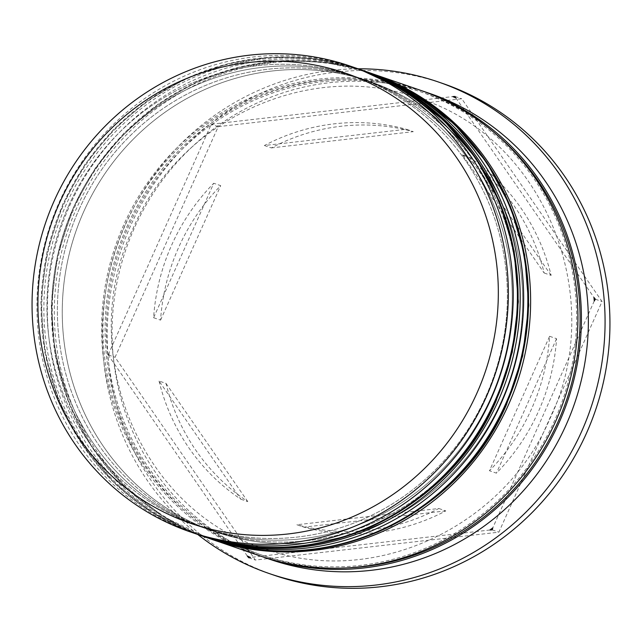 <?xml version="1.0" encoding="UTF-8"?>
<svg xmlns="http://www.w3.org/2000/svg" width="642" height="642" viewBox="0 0 642 642"><rect width="100%" height="100%" fill="white"/><g stroke="black" fill="none" stroke-linecap="round" stroke-linejoin="round"><path stroke-width="0.48" stroke-dasharray="3.21 2.41" d="M68.461 206.291A238.038 229.274 109 0 1 354.641 76.302A238.038 229.274 109 0 1 485.866 396.475A238.038 229.274 109 0 1 199.686 526.464A238.038 229.274 109 0 1 68.461 206.291A238.038 229.274 -71 0 0 179.993 518.608A238.038 229.274 -71 0 0 485.866 396.475A238.038 229.274 -71 0 0 374.334 84.158A238.038 229.274 -71 0 0 68.461 206.291M355.227 67.819A246.247 237.179 -71 0 0 59.176 202.294A246.247 237.179 -71 0 0 194.927 533.502M78.894 209.878A238.038 229.274 109 0 1 365.073 79.897A238.038 229.274 109 0 1 496.306 400.07A238.038 229.274 109 0 1 210.127 530.051A238.038 229.274 109 0 1 78.894 209.878A238.038 229.274 -71 0 0 190.433 522.195A238.038 229.274 -71 0 0 496.306 400.07A238.038 229.274 -71 0 0 384.767 87.753A238.038 229.274 -71 0 0 78.894 209.878M365.659 71.414A246.247 237.179 -71 0 0 69.609 205.881A246.247 237.179 -71 0 0 205.368 537.097M213.28 124.01L211.547 124.331L210.44 126.129A251.72 242.451 -71 0 1 213.28 124.01L452.787 96.589M270.065 559.367A246.247 237.179 109 0 1 134.314 228.159A246.247 237.179 109 0 1 430.365 93.684M197.752 534.473A259.93 250.356 109 0 1 125.8 223.889A259.93 250.356 109 0 1 358.043 68.798M73.332 207.968A238.038 229.274 109 0 1 359.512 77.979A238.038 229.274 109 0 1 490.737 398.152A238.038 229.274 109 0 1 204.557 528.141A238.038 229.274 109 0 1 73.332 207.968A238.038 229.274 109 0 1 379.205 85.835A238.038 229.274 109 0 1 490.737 398.152A238.038 229.274 109 0 1 184.864 520.285A238.038 229.274 109 0 1 73.332 207.968M200.85 535.54A246.247 237.179 109 0 1 66.134 204.686A246.247 237.179 109 0 1 361.141 69.866M83.765 211.555A238.038 229.274 109 0 1 369.944 81.574A238.038 229.274 109 0 1 501.177 401.748A238.038 229.274 109 0 1 214.998 531.728A238.038 229.274 109 0 1 83.765 211.555A238.038 229.274 109 0 1 389.638 89.431A238.038 229.274 109 0 1 501.177 401.748A238.038 229.274 109 0 1 195.304 523.872A238.038 229.274 109 0 1 83.765 211.555M211.282 539.128A246.247 237.179 109 0 1 76.567 208.281A246.247 237.179 109 0 1 371.574 73.453M259.633 555.779A246.247 237.179 109 0 1 123.882 224.564A246.247 237.179 109 0 1 419.924 90.097M261.374 556.365A246.247 237.179 109 0 1 127.357 225.759A246.247 237.179 109 0 1 421.666 90.699M273.965 575.176A259.93 250.356 109 0 1 130.671 225.567A259.93 250.356 109 0 1 443.165 83.629M549.6 336.288L556.558 338.687A205.207 197.648 109 0 1 538.486 411.378A205.207 197.648 109 0 1 496.418 473.146L489.461 470.747L549.6 336.288A205.207 197.648 109 0 1 531.528 408.986A205.207 197.648 109 0 1 489.461 470.747M264.376 145.517L271.333 147.909A205.207 197.648 109 0 1 413.288 131.658L406.33 129.259L264.376 145.517A205.207 197.648 109 0 1 406.33 129.259M153.615 317.726L160.572 320.117A205.207 197.648 109 0 1 220.712 185.658L213.754 183.267L153.615 317.726A205.207 197.648 109 0 1 213.754 183.267M240.838 499.211L247.796 501.611A205.207 197.648 109 0 1 165.997 383.402L159.039 381.011L240.838 499.211A205.207 197.648 109 0 1 159.039 381.011M438.839 508.496L445.797 510.896A205.207 197.648 109 0 1 303.843 527.146L296.885 524.755L438.839 508.496A205.207 197.648 109 0 1 296.885 524.755M271.333 147.909L413.288 131.658M160.572 320.117L220.712 185.658M247.796 501.611L165.997 383.402M445.797 510.896L303.843 527.146M556.558 338.687L496.418 473.146M218.24 126.635L461.734 98.756L602.06 301.523L498.89 532.17L255.388 560.049L115.062 357.281L218.24 126.635L211.547 124.331M108.955 352.996L108.37 354.978L109.26 356.551A251.72 242.451 -71 0 1 108.955 352.996L210.44 126.129M455.042 96.452L461.734 98.756M108.37 354.978L115.062 357.281M247.282 555.996L109.26 356.551M248.695 557.746L255.388 560.049M489.934 530.003L250.428 557.425M492.197 529.859L498.89 532.17M594.259 301.018L492.775 527.885M595.367 299.212L602.06 301.523M455.932 98.017L593.954 297.463M462.376 154.794A205.207 197.648 109 0 1 544.175 273.002L462.376 154.794L469.334 157.194A205.207 197.648 109 0 1 551.133 275.394L544.175 273.002M469.334 157.194L551.133 275.394M199.108 534.938A246.247 237.179 109 0 1 63.349 203.731A246.247 237.179 109 0 1 359.4 69.264M360.098 69.496A246.247 237.179 -71 0 0 64.048 203.971A246.247 237.179 -71 0 0 199.798 535.179M209.541 538.534A246.247 237.179 109 0 1 73.79 207.318A246.247 237.179 109 0 1 369.832 72.851M370.53 73.092A246.247 237.179 -71 0 0 74.48 207.559A246.247 237.179 -71 0 0 210.239 538.774M347.001 567.889A244.883 235.863 109 0 1 128.56 226.305A244.883 235.863 109 0 1 496.242 134.322M125.078 225.109A244.883 235.863 -71 0 0 239.819 546.398A244.883 235.863 -71 0 0 554.479 420.759A244.883 235.863 -71 0 0 439.738 99.47A244.883 235.863 -71 0 0 125.078 225.109M357.305 68.55L314.837 58.759L271.173 57.154L227.79 63.791L186.14 78.444L147.628 100.609L113.546 129.556L85.033 164.288L63.052 203.658L47.026 251.865L40.887 302.205L44.884 352.554L58.863 400.752L82.232 444.762L114.003 482.704L152.812 512.95L197.022 534.208M367.746 72.145L325.269 62.346L281.605 60.749L238.222 67.386L196.572 82.032L158.06 104.205L123.978 133.143L95.473 167.883L73.493 207.246L57.467 255.452L51.32 305.801L55.324 356.141L69.304 404.348L92.673 448.357L124.436 486.291L163.253 516.537L207.454 537.803M418.993 98.459C311.555 58.647 179.463 118.537 133.063 228.504C74.279 350.58 139.771 510.077 264.047 548.613C371.501 588.425 503.585 528.518 549.977 418.568C608.752 296.484 543.268 136.995 418.993 98.459M354.641 76.302L359.512 77.979M365.073 79.897L369.944 81.574M210.127 530.051L214.998 531.728M199.686 526.464L204.557 528.141"/><path stroke-width="0.96" d="M476.821 393.361A238.038 229.274 -71 0 0 365.29 81.044A238.038 229.274 -71 0 0 59.417 203.177A238.038 229.274 -71 0 0 170.949 515.494A238.038 229.274 -71 0 0 476.821 393.361M54.305 200.617A246.247 237.179 109 0 1 350.355 66.15A246.247 237.179 109 0 1 486.106 397.358A246.247 237.179 109 0 1 190.064 531.825A246.247 237.179 109 0 1 54.305 200.617M190.064 531.825L194.927 533.502A246.247 237.179 -71 0 0 490.978 399.035A246.247 237.179 -71 0 0 355.227 67.819L350.355 66.15M201.885 535.901L205.368 537.097A246.247 237.179 -71 0 0 501.418 402.63A246.247 237.179 -71 0 0 365.659 71.414L362.184 70.219A246.247 237.179 109 0 1 497.935 401.435A246.247 237.179 109 0 1 201.885 535.901A246.247 237.179 109 0 1 200.85 535.54M455.042 96.452L452.787 96.589A251.72 242.451 -71 0 1 455.932 98.017L455.042 96.452M594.259 301.018L595.367 299.212L593.954 297.463A251.72 242.451 -71 0 1 594.259 301.018M421.666 90.699A246.247 237.179 109 0 1 423.407 91.292L430.365 93.684A246.247 237.179 109 0 1 566.116 424.9A246.247 237.179 109 0 1 270.065 559.367L263.108 556.975A246.247 237.179 109 0 1 261.374 556.365M358.043 68.798A259.93 250.356 109 0 1 438.293 81.951A259.93 250.356 109 0 1 581.588 431.56A259.93 250.356 109 0 1 269.094 573.499A259.93 250.356 109 0 1 197.752 534.473M361.141 69.866A246.247 237.179 109 0 1 362.184 70.219M371.574 73.453A246.247 237.179 109 0 1 372.617 73.814A246.247 237.179 109 0 1 508.376 405.022A246.247 237.179 109 0 1 212.325 539.489A246.247 237.179 109 0 1 211.282 539.128M372.617 73.814L419.924 90.097A246.247 237.179 109 0 1 555.683 421.304A246.247 237.179 109 0 1 259.633 555.779L212.325 539.489M423.407 91.292A246.247 237.179 109 0 1 559.158 422.508A246.247 237.179 109 0 1 263.108 556.975M438.293 81.951L443.165 83.629A259.93 250.356 109 0 1 586.459 433.238A259.93 250.356 109 0 1 273.965 575.176L269.094 573.499M247.282 555.996L248.695 557.746L250.428 557.425A251.72 242.451 -71 0 1 247.282 555.996M489.934 530.003L492.197 529.859L492.775 527.885A251.72 242.451 -71 0 1 489.934 530.003M357.305 68.55L359.4 69.264A246.247 237.179 109 0 1 495.151 400.472A246.247 237.179 109 0 1 199.108 534.938L199.798 535.179A246.247 237.179 -71 0 0 495.849 400.712A246.247 237.179 -71 0 0 360.098 69.496L404.733 90.482L443.991 120.584L476.179 158.518L499.909 202.639L514.162 251.054L518.327 301.66L512.236 352.298L496.146 400.785C448.252 514.37 311.442 576.508 199.798 535.179M367.746 72.145L369.832 72.851A246.247 237.179 109 0 1 505.591 404.067A246.247 237.179 109 0 1 209.541 538.534L210.239 538.774A246.247 237.179 -71 0 0 506.281 404.308A246.247 237.179 -71 0 0 370.53 73.092L415.173 94.069L454.432 124.179L486.612 162.113L510.342 206.234L524.594 254.641L528.759 305.255L522.668 355.893L506.578 404.38C458.685 517.966 321.875 580.103 210.239 538.774M496.242 134.322A244.883 235.863 109 0 1 557.962 421.954A244.883 235.863 109 0 1 347.001 567.889M359.4 69.264L360.098 69.496M197.022 534.208L199.108 534.938M369.832 72.851L370.53 73.092M207.454 537.803L209.541 538.534"/></g></svg>
